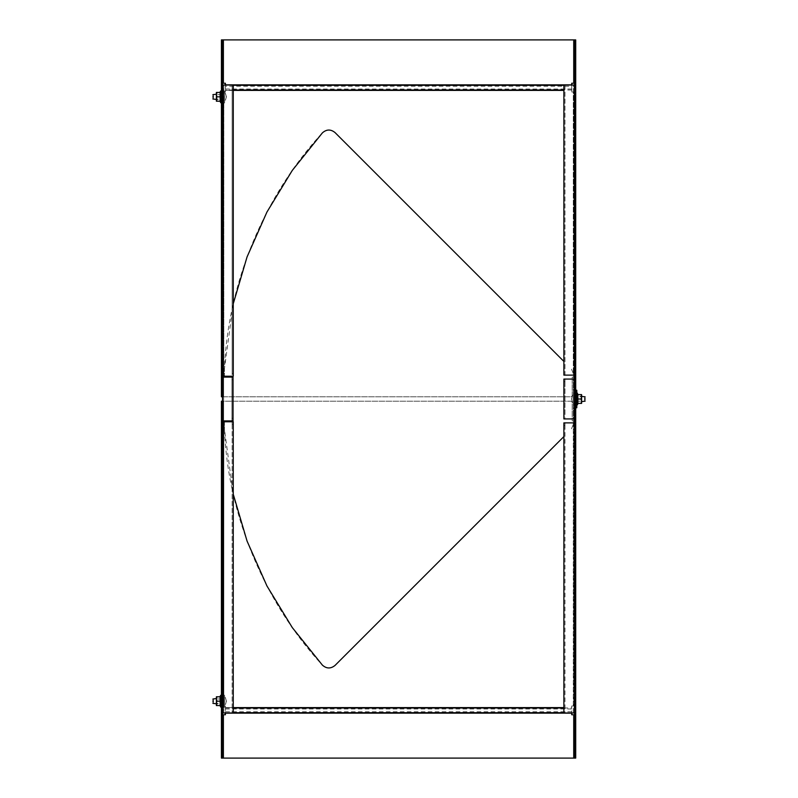 <?xml version="1.0" encoding="UTF-8"?>
<svg xmlns="http://www.w3.org/2000/svg" width="798" height="798" viewBox="0 0 798 798"><rect width="100%" height="100%" fill="white"/><g stroke="black" fill="none" stroke-linecap="round" stroke-linejoin="round"><path stroke-width="0.6" stroke-dasharray="3.99 2.99" d="M574.61 377.105L572.196 377.105L575.707 377.105L574.61 377.105L574.61 420.895L575.707 420.895L573.732 420.895L574.61 420.895L574.61 758.1L575.707 758.1L575.707 39.9L574.61 39.9L574.61 377.105M573.732 420.895L572.196 420.895L573.732 420.895L573.732 705.991L575.707 705.991L571.717 705.991L573.732 705.991L573.732 420.895M575.707 375.13L574.61 375.13L574.61 85.007L575.707 85.007M575.707 712.993L574.61 712.993L574.61 422.87L575.707 422.87M575.707 418.93L574.61 418.93L574.61 379.07L575.707 379.07M574.61 143.69C574.61 139.74 574.61 139.74 574.61 143.69C574.61 139.74 574.61 139.74 574.61 143.69L574.61 158.144L574.61 143.69C574.61 139.74 574.61 139.74 574.61 143.69C574.61 139.74 574.61 139.74 574.61 143.69L574.61 158.144L574.61 143.69C574.61 139.74 574.61 139.74 574.61 143.69C574.61 139.74 574.61 139.74 574.61 143.69L574.61 158.144L574.61 143.69C574.61 139.74 574.61 139.74 574.61 143.69C574.61 139.74 574.61 139.74 574.61 143.69L574.61 158.144L574.61 143.69L575.707 143.69C575.707 139.74 575.707 139.74 575.707 143.69C575.707 139.74 575.707 139.74 575.707 143.69L575.707 155.071L575.707 143.69C575.707 139.74 575.707 139.74 575.707 143.69C575.707 139.74 575.707 139.74 575.707 143.69L575.707 158.144L575.707 143.69C575.707 139.74 575.707 139.74 575.707 143.69C575.707 139.74 575.707 139.74 575.707 143.69L575.707 158.144L575.707 143.69C575.707 139.74 575.707 139.74 575.707 143.69C575.707 139.74 575.707 139.74 575.707 143.69L575.707 158.144L575.707 143.69L574.61 143.69M574.61 231.27C574.61 227.32 574.61 227.32 574.61 231.27C574.61 227.32 574.61 227.32 574.61 231.27L574.61 245.724L574.61 231.27C574.61 227.32 574.61 227.32 574.61 231.27C574.61 227.32 574.61 227.32 574.61 231.27L574.61 245.724L574.61 231.27C574.61 227.32 574.61 227.32 574.61 231.27C574.61 227.32 574.61 227.32 574.61 231.27L574.61 245.724L574.61 231.27C574.61 227.32 574.61 227.32 574.61 231.27C574.61 227.32 574.61 227.32 574.61 231.27L574.61 245.724L574.61 231.27L575.707 231.27C575.707 227.32 575.707 227.32 575.707 231.27C575.707 227.32 575.707 227.32 575.707 231.27L575.707 242.662L575.707 231.27C575.707 227.32 575.707 227.32 575.707 231.27C575.707 227.32 575.707 227.32 575.707 231.27L575.707 245.724L575.707 231.27C575.707 227.32 575.707 227.32 575.707 231.27C575.707 227.32 575.707 227.32 575.707 231.27L575.707 245.724L575.707 231.27C575.707 227.32 575.707 227.32 575.707 231.27C575.707 227.32 575.707 227.32 575.707 231.27L575.707 245.724L575.707 231.27L574.61 231.27M574.61 187.48C574.61 183.53 574.61 183.53 574.61 187.48C574.61 183.53 574.61 183.53 574.61 187.48L574.61 201.934L574.61 187.48C574.61 183.53 574.61 183.53 574.61 187.48C574.61 183.53 574.61 183.53 574.61 187.48L574.61 201.934L574.61 187.48C574.61 183.53 574.61 183.53 574.61 187.48C574.61 183.53 574.61 183.53 574.61 187.48L574.61 201.934L574.61 187.48C574.61 183.53 574.61 183.53 574.61 187.48C574.61 183.53 574.61 183.53 574.61 187.48L574.61 201.934L574.61 187.48L575.707 187.48C575.707 183.53 575.707 183.53 575.707 187.48C575.707 183.53 575.707 183.53 575.707 187.48L575.707 198.872L575.707 187.48C575.707 183.53 575.707 183.53 575.707 187.48C575.707 183.53 575.707 183.53 575.707 187.48L575.707 201.934L575.707 187.48C575.707 183.53 575.707 183.53 575.707 187.48C575.707 183.53 575.707 183.53 575.707 187.48L575.707 201.934L575.707 187.48C575.707 183.53 575.707 183.53 575.707 187.48C575.707 183.53 575.707 183.53 575.707 187.48L575.707 201.934L575.707 187.48L574.61 187.48M574.61 610.52L574.61 596.066L574.61 610.52C574.61 614.47 574.61 614.47 574.61 610.52C574.61 614.47 574.61 614.47 574.61 610.52L574.61 596.066L574.61 610.52C574.61 614.47 574.61 614.47 574.61 610.52C574.61 614.47 574.61 614.47 574.61 610.52L574.61 596.066L574.61 610.52C574.61 614.47 574.61 614.47 574.61 610.52C574.61 614.47 574.61 614.47 574.61 610.52L574.61 596.066L574.61 610.52C574.61 614.47 574.61 614.47 574.61 610.52C574.61 614.47 574.61 614.47 574.61 610.52L575.707 610.52C575.707 614.47 575.707 614.47 575.707 610.52C575.707 614.47 575.707 614.47 575.707 610.52L575.707 599.128L575.707 610.52C575.707 614.47 575.707 614.47 575.707 610.52C575.707 614.47 575.707 614.47 575.707 610.52L575.707 596.066L575.707 610.52C575.707 614.47 575.707 614.47 575.707 610.52C575.707 614.47 575.707 614.47 575.707 610.52L575.707 596.066L575.707 610.52C575.707 614.47 575.707 614.47 575.707 610.52C575.707 614.47 575.707 614.47 575.707 610.52L575.707 596.066L575.707 610.52L574.61 610.52M574.61 566.73L574.61 552.276L574.61 566.73C574.61 570.68 574.61 570.68 574.61 566.73C574.61 570.68 574.61 570.68 574.61 566.73L574.61 552.276L574.61 566.73C574.61 570.68 574.61 570.68 574.61 566.73C574.61 570.68 574.61 570.68 574.61 566.73L574.61 552.276L574.61 566.73C574.61 570.68 574.61 570.68 574.61 566.73C574.61 570.68 574.61 570.68 574.61 566.73L574.61 552.276L574.61 566.73C574.61 570.68 574.61 570.68 574.61 566.73C574.61 570.68 574.61 570.68 574.61 566.73L575.707 566.73C575.707 570.68 575.707 570.68 575.707 566.73C575.707 570.68 575.707 570.68 575.707 566.73L575.707 555.338L575.707 566.73C575.707 570.68 575.707 570.68 575.707 566.73C575.707 570.68 575.707 570.68 575.707 566.73L575.707 552.276L575.707 566.73C575.707 570.68 575.707 570.68 575.707 566.73C575.707 570.68 575.707 570.68 575.707 566.73L575.707 552.276L575.707 566.73C575.707 570.68 575.707 570.68 575.707 566.73C575.707 570.68 575.707 570.68 575.707 566.73L575.707 552.276L575.707 566.73L574.61 566.73M574.61 654.31L574.61 639.856L574.61 654.31C574.61 658.26 574.61 658.26 574.61 654.31C574.61 658.26 574.61 658.26 574.61 654.31L574.61 639.856L574.61 654.31C574.61 658.26 574.61 658.26 574.61 654.31C574.61 658.26 574.61 658.26 574.61 654.31L574.61 639.856L574.61 654.31C574.61 658.26 574.61 658.26 574.61 654.31C574.61 658.26 574.61 658.26 574.61 654.31L574.61 639.856L574.61 654.31C574.61 658.26 574.61 658.26 574.61 654.31C574.61 658.26 574.61 658.26 574.61 654.31L575.707 654.31C575.707 658.26 575.707 658.26 575.707 654.31C575.707 658.26 575.707 658.26 575.707 654.31L575.707 642.929L575.707 654.31C575.707 658.26 575.707 658.26 575.707 654.31C575.707 658.26 575.707 658.26 575.707 654.31L575.707 639.856L575.707 654.31C575.707 658.26 575.707 658.26 575.707 654.31C575.707 658.26 575.707 658.26 575.707 654.31L575.707 639.856L575.707 654.31C575.707 658.26 575.707 658.26 575.707 654.31C575.707 658.26 575.707 658.26 575.707 654.31L575.707 639.856L575.707 654.31L574.61 654.31M574.61 99.9C574.61 95.94 574.61 95.94 574.61 99.9C574.61 95.94 574.61 95.94 574.61 99.9L574.61 114.343L574.61 99.9C574.61 95.94 574.61 95.94 574.61 99.9C574.61 95.94 574.61 95.94 574.61 99.9L574.61 114.343L574.61 99.9C574.61 95.94 574.61 95.94 574.61 99.9C574.61 95.94 574.61 95.94 574.61 99.9L574.61 114.343L574.61 99.9C574.61 95.94 574.61 95.94 574.61 99.9C574.61 95.94 574.61 95.94 574.61 99.9L574.61 114.343L574.61 99.9L575.707 99.9C575.707 95.94 575.707 95.94 575.707 99.9C575.707 95.94 575.707 95.94 575.707 99.9L575.707 111.281L575.707 99.9C575.707 95.94 575.707 95.94 575.707 99.9C575.707 95.94 575.707 95.94 575.707 99.9L575.707 114.343L575.707 99.9C575.707 95.94 575.707 95.94 575.707 99.9C575.707 95.94 575.707 95.94 575.707 99.9L575.707 114.343L575.707 99.9C575.707 95.94 575.707 95.94 575.707 99.9C575.707 95.94 575.707 95.94 575.707 99.9L575.707 114.343L575.707 99.9L574.61 99.9M574.61 698.1L574.61 683.657L574.61 698.1C574.61 702.06 574.61 702.06 574.61 698.1C574.61 702.06 574.61 702.06 574.61 698.1L574.61 683.657L574.61 698.1C574.61 702.06 574.61 702.06 574.61 698.1C574.61 702.06 574.61 702.06 574.61 698.1L574.61 683.657L574.61 698.1C574.61 702.06 574.61 702.06 574.61 698.1C574.61 702.06 574.61 702.06 574.61 698.1L574.61 683.657L574.61 698.1C574.61 702.06 574.61 702.06 574.61 698.1C574.61 702.06 574.61 702.06 574.61 698.1L575.707 698.1C575.707 702.06 575.707 702.06 575.707 698.1C575.707 702.06 575.707 702.06 575.707 698.1L575.707 686.719L575.707 698.1C575.707 702.06 575.707 702.06 575.707 698.1C575.707 702.06 575.707 702.06 575.707 698.1L575.707 683.657L575.707 698.1C575.707 702.06 575.707 702.06 575.707 698.1C575.707 702.06 575.707 702.06 575.707 698.1L575.707 683.657L575.707 698.1C575.707 702.06 575.707 702.06 575.707 698.1C575.707 702.06 575.707 702.06 575.707 698.1L575.707 683.657L575.707 698.1L574.61 698.1M574.61 402.062L574.61 395.938L574.61 402.062L575.707 402.062L574.61 402.062M574.61 399.279L574.61 399.858M574.61 396.446L574.61 394.93L574.61 397.713L574.61 396.297L576.356 397.005L576.356 396.287L574.61 396.287L576.356 396.287L576.356 397.005L574.61 396.287L574.61 403.379L574.61 400.586L574.61 401.713L576.356 401.713L576.356 400.995L574.61 401.713L576.356 400.995L576.356 401.713L574.61 401.713L574.61 397.035M574.61 318.861L574.61 330.242C574.61 334.202 574.61 334.202 574.61 330.242C574.61 334.202 574.61 334.202 574.61 330.242L574.61 318.861C574.61 314.911 574.61 314.911 574.61 318.861C574.61 314.911 574.61 314.911 574.61 318.861L574.61 330.242C574.61 334.202 574.61 334.202 574.61 330.242C574.61 334.202 574.61 334.202 574.61 330.242L574.61 318.861C574.61 314.911 574.61 314.911 574.61 318.861C574.61 314.911 574.61 314.911 574.61 318.861L574.61 330.242C574.61 334.202 574.61 334.202 574.61 330.242C574.61 334.202 574.61 334.202 574.61 330.242L574.61 318.861C574.61 314.911 574.61 314.911 574.61 318.861C574.61 314.911 574.61 314.911 574.61 318.861L574.61 330.242C574.61 334.202 574.61 334.202 574.61 330.242C574.61 334.202 574.61 334.202 574.61 330.242L574.61 318.861C574.61 314.911 574.61 314.911 574.61 318.861C574.61 314.911 574.61 314.911 574.61 318.861L575.707 318.861C575.707 314.911 575.707 314.911 575.707 318.861C575.707 314.911 575.707 314.911 575.707 318.861L575.707 330.242C575.707 334.202 575.707 334.202 575.707 330.242C575.707 334.202 575.707 334.202 575.707 330.242L575.707 318.861C575.707 314.911 575.707 314.911 575.707 318.861C575.707 314.911 575.707 314.911 575.707 318.861L575.707 330.242C575.707 334.202 575.707 334.202 575.707 330.242C575.707 334.202 575.707 334.202 575.707 330.242L575.707 318.861C575.707 314.911 575.707 314.911 575.707 318.861C575.707 314.911 575.707 314.911 575.707 318.861L575.707 330.242C575.707 334.202 575.707 334.202 575.707 330.242C575.707 334.202 575.707 334.202 575.707 330.242L575.707 318.861C575.707 314.911 575.707 314.911 575.707 318.861C575.707 314.911 575.707 314.911 575.707 318.861L575.707 330.242C575.707 334.202 575.707 334.202 575.707 330.242C575.707 334.202 575.707 334.202 575.707 330.242L575.707 318.861L574.61 318.861M574.61 275.071L574.61 286.452C574.61 290.402 574.61 290.402 574.61 286.452C574.61 290.402 574.61 290.402 574.61 286.452L574.61 275.071C574.61 271.111 574.61 271.111 574.61 275.071C574.61 271.111 574.61 271.111 574.61 275.071L574.61 286.452C574.61 290.402 574.61 290.402 574.61 286.452C574.61 290.402 574.61 290.402 574.61 286.452L574.61 275.071C574.61 271.111 574.61 271.111 574.61 275.071C574.61 271.111 574.61 271.111 574.61 275.071L574.61 286.452C574.61 290.402 574.61 290.402 574.61 286.452C574.61 290.402 574.61 290.402 574.61 286.452L574.61 275.071C574.61 271.111 574.61 271.111 574.61 275.071C574.61 271.111 574.61 271.111 574.61 275.071L574.61 286.452C574.61 290.402 574.61 290.402 574.61 286.452C574.61 290.402 574.61 290.402 574.61 286.452L574.61 275.071C574.61 271.111 574.61 271.111 574.61 275.071C574.61 271.111 574.61 271.111 574.61 275.071L575.707 275.071C575.707 271.111 575.707 271.111 575.707 275.071C575.707 271.111 575.707 271.111 575.707 275.071L575.707 286.452C575.707 290.402 575.707 290.402 575.707 286.452C575.707 290.402 575.707 290.402 575.707 286.452L575.707 275.071C575.707 271.111 575.707 271.111 575.707 275.071C575.707 271.111 575.707 271.111 575.707 275.071L575.707 286.452C575.707 290.402 575.707 290.402 575.707 286.452C575.707 290.402 575.707 290.402 575.707 286.452L575.707 275.071C575.707 271.111 575.707 271.111 575.707 275.071C575.707 271.111 575.707 271.111 575.707 275.071L575.707 286.452C575.707 290.402 575.707 290.402 575.707 286.452C575.707 290.402 575.707 290.402 575.707 286.452L575.707 275.071C575.707 271.111 575.707 271.111 575.707 275.071C575.707 271.111 575.707 271.111 575.707 275.071L575.707 286.452C575.707 290.402 575.707 290.402 575.707 286.452C575.707 290.402 575.707 290.402 575.707 286.452L575.707 275.071L574.61 275.071M574.61 467.758L574.61 479.139C574.61 483.089 574.61 483.089 574.61 479.139C574.61 483.089 574.61 483.089 574.61 479.139L574.61 467.758C574.61 463.798 574.61 463.798 574.61 467.758C574.61 463.798 574.61 463.798 574.61 467.758L574.61 479.139C574.61 483.089 574.61 483.089 574.61 479.139C574.61 483.089 574.61 483.089 574.61 479.139L574.61 467.758C574.61 463.798 574.61 463.798 574.61 467.758C574.61 463.798 574.61 463.798 574.61 467.758L574.61 479.139C574.61 483.089 574.61 483.089 574.61 479.139C574.61 483.089 574.61 483.089 574.61 479.139L574.61 467.758C574.61 463.798 574.61 463.798 574.61 467.758C574.61 463.798 574.61 463.798 574.61 467.758L574.61 479.139C574.61 483.089 574.61 483.089 574.61 479.139C574.61 483.089 574.61 483.089 574.61 479.139L574.61 467.758C574.61 463.798 574.61 463.798 574.61 467.758C574.61 463.798 574.61 463.798 574.61 467.758L575.707 467.758C575.707 463.798 575.707 463.798 575.707 467.758C575.707 463.798 575.707 463.798 575.707 467.758L575.707 479.139C575.707 483.089 575.707 483.089 575.707 479.139C575.707 483.089 575.707 483.089 575.707 479.139L575.707 467.758C575.707 463.798 575.707 463.798 575.707 467.758C575.707 463.798 575.707 463.798 575.707 467.758L575.707 479.139C575.707 483.089 575.707 483.089 575.707 479.139C575.707 483.089 575.707 483.089 575.707 479.139L575.707 467.758C575.707 463.798 575.707 463.798 575.707 467.758C575.707 463.798 575.707 463.798 575.707 467.758L575.707 479.139C575.707 483.089 575.707 483.089 575.707 479.139C575.707 483.089 575.707 483.089 575.707 479.139L575.707 467.758C575.707 463.798 575.707 463.798 575.707 467.758C575.707 463.798 575.707 463.798 575.707 467.758L575.707 479.139C575.707 483.089 575.707 483.089 575.707 479.139C575.707 483.089 575.707 483.089 575.707 479.139L575.707 467.758L574.61 467.758M574.61 511.548L574.61 522.929C574.61 526.889 574.61 526.889 574.61 522.929C574.61 526.889 574.61 526.889 574.61 522.929L574.61 511.548C574.61 507.598 574.61 507.598 574.61 511.548C574.61 507.598 574.61 507.598 574.61 511.548L574.61 522.929C574.61 526.889 574.61 526.889 574.61 522.929C574.61 526.889 574.61 526.889 574.61 522.929L574.61 511.548C574.61 507.598 574.61 507.598 574.61 511.548C574.61 507.598 574.61 507.598 574.61 511.548L574.61 522.929C574.61 526.889 574.61 526.889 574.61 522.929C574.61 526.889 574.61 526.889 574.61 522.929L574.61 511.548C574.61 507.598 574.61 507.598 574.61 511.548C574.61 507.598 574.61 507.598 574.61 511.548L574.61 522.929C574.61 526.889 574.61 526.889 574.61 522.929C574.61 526.889 574.61 526.889 574.61 522.929L574.61 511.548C574.61 507.598 574.61 507.598 574.61 511.548C574.61 507.598 574.61 507.598 574.61 511.548L575.707 511.548C575.707 507.598 575.707 507.598 575.707 511.548C575.707 507.598 575.707 507.598 575.707 511.548L575.707 522.929C575.707 526.889 575.707 526.889 575.707 522.929C575.707 526.889 575.707 526.889 575.707 522.929L575.707 511.548C575.707 507.598 575.707 507.598 575.707 511.548C575.707 507.598 575.707 507.598 575.707 511.548L575.707 522.929C575.707 526.889 575.707 526.889 575.707 522.929C575.707 526.889 575.707 526.889 575.707 522.929L575.707 511.548C575.707 507.598 575.707 507.598 575.707 511.548C575.707 507.598 575.707 507.598 575.707 511.548L575.707 522.929C575.707 526.889 575.707 526.889 575.707 522.929C575.707 526.889 575.707 526.889 575.707 522.929L575.707 511.548C575.707 507.598 575.707 507.598 575.707 511.548C575.707 507.598 575.707 507.598 575.707 511.548L575.707 522.929C575.707 526.889 575.707 526.889 575.707 522.929C575.707 526.889 575.707 526.889 575.707 522.929L575.707 511.548L574.61 511.548M575.707 596.066L575.707 599.128L575.707 596.066L574.61 596.066L575.707 596.066M575.707 552.276L575.707 555.338L575.707 552.276L574.61 552.276L575.707 552.276M575.707 639.856L575.707 642.929L575.707 639.856L574.61 639.856L575.707 639.856M575.707 111.281L575.707 114.343L575.707 111.281L574.61 111.281L575.707 111.281M575.707 683.657L575.707 686.719L575.707 683.657L574.61 683.657L575.707 683.657M575.707 396.377L575.707 401.623L575.707 395.938L574.61 396.377L575.707 396.377M575.707 155.071L575.707 158.144L575.707 155.071L574.61 155.071L575.707 155.071M575.707 198.872L575.707 201.934L575.707 198.872L574.61 198.872L575.707 198.872M575.707 242.662L575.707 245.724L575.707 242.662L574.61 242.662L575.707 242.662M222.512 39.9L221.425 39.9L221.425 396.806L222.512 396.806L222.512 39.9M221.425 85.007L222.512 85.007L222.512 396.806L571.328 396.806L572.196 395.938L572.196 377.105L572.196 395.938L571.328 396.806L223.39 396.806L223.39 92.009L225.405 92.009L221.425 92.009L223.39 92.009L223.39 396.806L221.425 396.806M221.425 99.9L221.425 111.281C221.425 115.231 221.425 115.231 221.425 111.281C221.425 115.231 221.425 115.231 221.425 111.281L221.425 96.827L221.425 111.281C221.425 115.231 221.425 115.231 221.425 111.281C221.425 115.231 221.425 115.231 221.425 111.281L221.425 96.827L221.425 111.281C221.425 115.231 221.425 115.231 221.425 111.281C221.425 115.231 221.425 115.231 221.425 111.281L221.425 96.827L221.425 99.9L222.512 99.9L222.512 96.827L222.512 111.281C222.512 115.231 222.512 115.231 222.512 111.281C222.512 115.231 222.512 115.231 222.512 111.281L222.512 96.827L222.512 111.281C222.512 115.231 222.512 115.231 222.512 111.281C222.512 115.231 222.512 115.231 222.512 111.281L222.512 96.827L222.512 111.281C222.512 115.231 222.512 115.231 222.512 111.281C222.512 115.231 222.512 115.231 222.512 111.281L222.512 99.9L221.425 99.9M221.425 143.69L221.425 155.071C221.425 159.031 221.425 159.031 221.425 155.071C221.425 159.031 221.425 159.031 221.425 155.071L221.425 140.628L221.425 155.071C221.425 159.031 221.425 159.031 221.425 155.071C221.425 159.031 221.425 159.031 221.425 155.071L221.425 140.628L221.425 155.071C221.425 159.031 221.425 159.031 221.425 155.071C221.425 159.031 221.425 159.031 221.425 155.071L221.425 140.628L221.425 143.69L222.512 143.69L222.512 140.628L222.512 155.071C222.512 159.031 222.512 159.031 222.512 155.071C222.512 159.031 222.512 159.031 222.512 155.071L222.512 140.628L222.512 155.071C222.512 159.031 222.512 159.031 222.512 155.071C222.512 159.031 222.512 159.031 222.512 155.071L222.512 140.628L222.512 155.071C222.512 159.031 222.512 159.031 222.512 155.071C222.512 159.031 222.512 159.031 222.512 155.071L222.512 143.69L221.425 143.69M221.425 187.48L221.425 198.872C221.425 202.822 221.425 202.822 221.425 198.872C221.425 202.822 221.425 202.822 221.425 198.872L221.425 184.418L221.425 198.872C221.425 202.822 221.425 202.822 221.425 198.872C221.425 202.822 221.425 202.822 221.425 198.872L221.425 184.418L221.425 198.872C221.425 202.822 221.425 202.822 221.425 198.872C221.425 202.822 221.425 202.822 221.425 198.872L221.425 184.418L221.425 187.48L222.512 187.48L222.512 184.418L222.512 198.872C222.512 202.822 222.512 202.822 222.512 198.872C222.512 202.822 222.512 202.822 222.512 198.872L222.512 184.418L222.512 198.872C222.512 202.822 222.512 202.822 222.512 198.872C222.512 202.822 222.512 202.822 222.512 198.872L222.512 184.418L222.512 198.872C222.512 202.822 222.512 202.822 222.512 198.872C222.512 202.822 222.512 202.822 222.512 198.872L222.512 187.48L221.425 187.48M221.425 231.27L221.425 242.662C221.425 246.612 221.425 246.612 221.425 242.662C221.425 246.612 221.425 246.612 221.425 242.662L221.425 228.208L221.425 242.662C221.425 246.612 221.425 246.612 221.425 242.662C221.425 246.612 221.425 246.612 221.425 242.662L221.425 228.208L221.425 242.662C221.425 246.612 221.425 246.612 221.425 242.662C221.425 246.612 221.425 246.612 221.425 242.662L221.425 228.208L221.425 231.27L222.512 231.27L222.512 228.208L222.512 242.662C222.512 246.612 222.512 246.612 222.512 242.662C222.512 246.612 222.512 246.612 222.512 242.662L222.512 228.208L222.512 242.662C222.512 246.612 222.512 246.612 222.512 242.662C222.512 246.612 222.512 246.612 222.512 242.662L222.512 228.208L222.512 242.662C222.512 246.612 222.512 246.612 222.512 242.662C222.512 246.612 222.512 246.612 222.512 242.662L222.512 231.27L221.425 231.27M221.425 92.448L221.425 387.18L221.425 92.448C221.425 88.498 221.425 88.498 221.425 92.448C221.425 88.498 221.425 88.498 221.425 92.448L222.512 92.448C222.512 88.498 222.512 88.498 222.512 92.448C222.512 88.498 222.512 88.498 222.512 92.448L222.512 384.107L222.512 92.448L221.425 92.448M221.425 318.861L221.425 330.242C221.425 334.202 221.425 334.202 221.425 330.242C221.425 334.202 221.425 334.202 221.425 330.242L221.425 318.861C221.425 314.911 221.425 314.911 221.425 318.861C221.425 314.911 221.425 314.911 221.425 318.861L221.425 330.242C221.425 334.202 221.425 334.202 221.425 330.242C221.425 334.202 221.425 334.202 221.425 330.242L221.425 318.861C221.425 314.911 221.425 314.911 221.425 318.861C221.425 314.911 221.425 314.911 221.425 318.861L221.425 330.242C221.425 334.202 221.425 334.202 221.425 330.242C221.425 334.202 221.425 334.202 221.425 330.242L221.425 318.861C221.425 314.911 221.425 314.911 221.425 318.861C221.425 314.911 221.425 314.911 221.425 318.861L222.512 318.861C222.512 314.911 222.512 314.911 222.512 318.861C222.512 314.911 222.512 314.911 222.512 318.861L222.512 330.242C222.512 334.202 222.512 334.202 222.512 330.242C222.512 334.202 222.512 334.202 222.512 330.242L222.512 318.861C222.512 314.911 222.512 314.911 222.512 318.861C222.512 314.911 222.512 314.911 222.512 318.861L222.512 330.242C222.512 334.202 222.512 334.202 222.512 330.242C222.512 334.202 222.512 334.202 222.512 330.242L222.512 318.861C222.512 314.911 222.512 314.911 222.512 318.861C222.512 314.911 222.512 314.911 222.512 318.861L222.512 330.242C222.512 334.202 222.512 334.202 222.512 330.242C222.512 334.202 222.512 334.202 222.512 330.242L222.512 318.861L221.425 318.861M221.425 275.071L221.425 286.452C221.425 290.402 221.425 290.402 221.425 286.452C221.425 290.402 221.425 290.402 221.425 286.452L221.425 275.071C221.425 271.111 221.425 271.111 221.425 275.071C221.425 271.111 221.425 271.111 221.425 275.071L221.425 286.452C221.425 290.402 221.425 290.402 221.425 286.452C221.425 290.402 221.425 290.402 221.425 286.452L221.425 275.071C221.425 271.111 221.425 271.111 221.425 275.071C221.425 271.111 221.425 271.111 221.425 275.071L221.425 286.452C221.425 290.402 221.425 290.402 221.425 286.452C221.425 290.402 221.425 290.402 221.425 286.452L221.425 275.071C221.425 271.111 221.425 271.111 221.425 275.071C221.425 271.111 221.425 271.111 221.425 275.071L222.512 275.071C222.512 271.111 222.512 271.111 222.512 275.071C222.512 271.111 222.512 271.111 222.512 275.071L222.512 286.452C222.512 290.402 222.512 290.402 222.512 286.452C222.512 290.402 222.512 290.402 222.512 286.452L222.512 275.071C222.512 271.111 222.512 271.111 222.512 275.071C222.512 271.111 222.512 271.111 222.512 275.071L222.512 286.452C222.512 290.402 222.512 290.402 222.512 286.452C222.512 290.402 222.512 290.402 222.512 286.452L222.512 275.071C222.512 271.111 222.512 271.111 222.512 275.071C222.512 271.111 222.512 271.111 222.512 275.071L222.512 286.452C222.512 290.402 222.512 290.402 222.512 286.452C222.512 290.402 222.512 290.402 222.512 286.452L222.512 275.071L221.425 275.071M232.148 424.396L232.148 712.993L232.148 421.773L232.148 424.396L233.245 424.396L233.245 421.773L223.829 421.773L223.829 712.993L223.829 421.773L222.512 421.773L222.512 712.993L221.425 712.993M221.425 401.195L223.39 401.195L223.39 705.991L221.425 705.991L225.405 705.991L223.39 705.991L223.39 401.195L571.328 401.195L572.196 402.062L572.196 420.895L572.196 402.062L571.328 401.195L221.425 401.195L221.425 758.1L222.512 758.1L222.512 401.294M221.425 555.338L221.425 569.792L221.425 555.338C221.425 551.388 221.425 551.388 221.425 555.338C221.425 551.388 221.425 551.388 221.425 555.338L221.425 569.792L221.425 555.338C221.425 551.388 221.425 551.388 221.425 555.338C221.425 551.388 221.425 551.388 221.425 555.338L221.425 569.792L221.425 555.338C221.425 551.388 221.425 551.388 221.425 555.338C221.425 551.388 221.425 551.388 221.425 555.338L222.512 555.338C222.512 551.388 222.512 551.388 222.512 555.338C222.512 551.388 222.512 551.388 222.512 555.338L222.512 566.73L222.512 555.338C222.512 551.388 222.512 551.388 222.512 555.338C222.512 551.388 222.512 551.388 222.512 555.338L222.512 569.792L222.512 555.338C222.512 551.388 222.512 551.388 222.512 555.338C222.512 551.388 222.512 551.388 222.512 555.338L222.512 569.792L222.512 555.338L221.425 555.338M221.425 686.719L221.425 701.173L221.425 686.719C221.425 682.769 221.425 682.769 221.425 686.719C221.425 682.769 221.425 682.769 221.425 686.719L221.425 701.173L221.425 686.719C221.425 682.769 221.425 682.769 221.425 686.719C221.425 682.769 221.425 682.769 221.425 686.719C221.425 682.769 221.425 682.769 221.425 686.719C221.425 682.769 221.425 682.769 221.425 686.719L221.425 698.1L221.425 686.719L222.512 686.719C222.512 682.769 222.512 682.769 222.512 686.719C222.512 682.769 222.512 682.769 222.512 686.719L222.512 698.1L222.512 686.719C222.512 682.769 222.512 682.769 222.512 686.719C222.512 682.769 222.512 682.769 222.512 686.719L222.512 701.173L222.512 686.719C222.512 682.769 222.512 682.769 222.512 686.719C222.512 682.769 222.512 682.769 222.512 686.719L222.512 701.173L222.512 686.719L221.425 686.719M221.425 642.929L221.425 657.372L221.425 642.929C221.425 638.969 221.425 638.969 221.425 642.929C221.425 638.969 221.425 638.969 221.425 642.929L221.425 657.372L221.425 642.929C221.425 638.969 221.425 638.969 221.425 642.929C221.425 638.969 221.425 638.969 221.425 642.929C221.425 638.969 221.425 638.969 221.425 642.929C221.425 638.969 221.425 638.969 221.425 642.929L221.425 657.372L221.425 642.929L222.512 642.929C222.512 638.969 222.512 638.969 222.512 642.929C222.512 638.969 222.512 638.969 222.512 642.929L222.512 654.31L222.512 642.929C222.512 638.969 222.512 638.969 222.512 642.929C222.512 638.969 222.512 638.969 222.512 642.929L222.512 657.372L222.512 642.929C222.512 638.969 222.512 638.969 222.512 642.929C222.512 638.969 222.512 638.969 222.512 642.929L222.512 657.372L222.512 642.929L221.425 642.929M221.425 599.128L221.425 613.582L221.425 599.128C221.425 595.178 221.425 595.178 221.425 599.128C221.425 595.178 221.425 595.178 221.425 599.128L221.425 613.582L221.425 599.128C221.425 595.178 221.425 595.178 221.425 599.128C221.425 595.178 221.425 595.178 221.425 599.128L221.425 613.582L221.425 599.128C221.425 595.178 221.425 595.178 221.425 599.128C221.425 595.178 221.425 595.178 221.425 599.128L222.512 599.128C222.512 595.178 222.512 595.178 222.512 599.128C222.512 595.178 222.512 595.178 222.512 599.128L222.512 610.52L222.512 599.128C222.512 595.178 222.512 595.178 222.512 599.128C222.512 595.178 222.512 595.178 222.512 599.128L222.512 613.582L222.512 599.128C222.512 595.178 222.512 595.178 222.512 599.128C222.512 595.178 222.512 595.178 222.512 599.128L222.512 613.582L222.512 599.128L221.425 599.128M221.425 705.552L221.425 413.893C221.425 409.933 221.425 409.933 221.425 413.893C221.425 409.933 221.425 409.933 221.425 413.893L221.425 708.614L221.425 705.552L222.512 705.552L222.512 708.614L222.512 413.893C222.512 409.933 222.512 409.933 222.512 413.893C222.512 409.933 222.512 409.933 222.512 413.893L222.512 705.552L221.425 705.552M221.425 698.1L221.425 701.173L221.425 698.1L222.512 698.1L221.425 698.1M221.425 479.139C221.425 483.089 221.425 483.089 221.425 479.139C221.425 483.089 221.425 483.089 221.425 479.139L221.425 467.758C221.425 463.798 221.425 463.798 221.425 467.758C221.425 463.798 221.425 463.798 221.425 467.758L221.425 479.139C221.425 483.089 221.425 483.089 221.425 479.139C221.425 483.089 221.425 483.089 221.425 479.139L221.425 467.758C221.425 463.798 221.425 463.798 221.425 467.758C221.425 463.798 221.425 463.798 221.425 467.758L221.425 479.139C221.425 483.089 221.425 483.089 221.425 479.139C221.425 483.089 221.425 483.089 221.425 479.139L221.425 467.758C221.425 463.798 221.425 463.798 221.425 467.758C221.425 463.798 221.425 463.798 221.425 467.758L221.425 479.139L222.512 479.139C222.512 483.089 222.512 483.089 222.512 479.139C222.512 483.089 222.512 483.089 222.512 479.139L222.512 467.758L222.512 479.139C222.512 483.089 222.512 483.089 222.512 479.139C222.512 483.089 222.512 483.089 222.512 479.139L222.512 467.758C222.512 463.798 222.512 463.798 222.512 467.758C222.512 463.798 222.512 463.798 222.512 467.758L222.512 479.139C222.512 483.089 222.512 483.089 222.512 479.139C222.512 483.089 222.512 483.089 222.512 479.139L222.512 467.758C222.512 463.798 222.512 463.798 222.512 467.758C222.512 463.798 222.512 463.798 222.512 467.758L222.512 479.139L221.425 479.139M221.425 522.929C221.425 526.889 221.425 526.889 221.425 522.929C221.425 526.889 221.425 526.889 221.425 522.929L221.425 511.548C221.425 507.598 221.425 507.598 221.425 511.548C221.425 507.598 221.425 507.598 221.425 511.548L221.425 522.929C221.425 526.889 221.425 526.889 221.425 522.929C221.425 526.889 221.425 526.889 221.425 522.929L221.425 511.548C221.425 507.598 221.425 507.598 221.425 511.548C221.425 507.598 221.425 507.598 221.425 511.548L221.425 522.929C221.425 526.889 221.425 526.889 221.425 522.929C221.425 526.889 221.425 526.889 221.425 522.929L221.425 511.548C221.425 507.598 221.425 507.598 221.425 511.548C221.425 507.598 221.425 507.598 221.425 511.548L221.425 522.929L222.512 522.929C222.512 526.889 222.512 526.889 222.512 522.929C222.512 526.889 222.512 526.889 222.512 522.929L222.512 511.548L222.512 522.929C222.512 526.889 222.512 526.889 222.512 522.929C222.512 526.889 222.512 526.889 222.512 522.929L222.512 511.548C222.512 507.598 222.512 507.598 222.512 511.548C222.512 507.598 222.512 507.598 222.512 511.548L222.512 522.929C222.512 526.889 222.512 526.889 222.512 522.929C222.512 526.889 222.512 526.889 222.512 522.929L222.512 511.548C222.512 507.598 222.512 507.598 222.512 511.548C222.512 507.598 222.512 507.598 222.512 511.548L222.512 522.929L221.425 522.929M222.512 654.31L222.512 657.372L222.512 654.31L221.425 654.31L222.512 654.31M222.512 613.582L222.512 610.52L222.512 613.582L221.425 613.582M222.512 569.792L222.512 566.73L222.512 569.792L221.425 569.792M222.512 467.758C222.512 463.798 222.512 463.798 222.512 467.758C222.512 463.798 222.512 463.798 222.512 467.758L221.425 467.758L222.512 467.758M222.512 511.548C222.512 507.598 222.512 507.598 222.512 511.548C222.512 507.598 222.512 507.598 222.512 511.548L221.425 511.548L222.512 511.548M222.512 387.18L222.512 384.107L222.512 387.18L221.425 387.18M574.61 92.009L575.707 92.009L574.61 92.009M222.512 228.208L221.425 228.208M222.512 184.418L221.425 184.418M222.512 140.628L221.425 140.628M233.245 303.819L224.487 368.347L224.487 377.105L222.512 377.105L222.512 96.827L221.425 96.827M574.61 245.724L575.707 245.724L574.61 245.724M574.61 201.934L575.707 201.934L574.61 201.934M574.61 158.144L575.707 158.144L574.61 158.144M574.61 114.343L575.707 114.343L574.61 114.343M222.512 657.372L221.425 657.372M233.026 377.105L231.929 377.105L231.929 420.895L233.026 420.895L233.026 379.728L231.929 379.728L231.929 377.105L223.61 377.105L223.61 96.827L222.512 96.827L222.512 88.069L223.61 88.069L222.512 88.069L222.512 377.105L223.61 377.105L223.61 420.895L223.61 377.105L222.512 377.105L222.512 420.895L224.487 420.895L224.487 429.653L224.487 420.895L222.512 420.895L222.512 701.173L221.425 701.173M222.512 708.614L221.425 708.614M225.405 705.991L225.405 707.597L225.405 705.991M222.512 714.749L225.405 714.749L225.405 713.133L571.717 713.133L571.717 705.991L571.717 714.749L574.61 714.749M575.707 758.1L573.732 758.1L573.732 714.749M574.61 83.251L571.717 83.251L571.717 92.009L571.717 84.867L225.405 84.867L225.405 83.251L222.512 83.251M223.39 83.251L223.39 39.9L573.732 39.9L573.732 83.251M575.707 39.9L573.732 39.9M223.39 39.9L221.425 39.9M223.39 714.749L223.39 758.1L221.425 758.1M223.39 758.1L573.732 758.1M571.717 89.017L225.405 89.017L225.405 92.009L225.405 90.403L563.877 90.403M573.732 92.009L571.717 92.009L573.732 92.009L573.732 377.105L573.732 92.009M563.877 85.007L573.293 85.007L573.293 375.13L564.974 375.13L564.974 85.007L563.877 85.007L563.877 375.13L564.974 375.13L564.974 372.506L563.877 372.506M574.61 85.007L573.293 85.007L574.39 85.007L573.293 85.007L573.293 375.13L574.61 375.13M574.39 85.007L574.39 375.13M222.512 85.007L223.829 85.007L223.829 376.227L221.425 376.227M232.148 85.007L222.732 85.007L223.829 85.007L223.829 376.227L222.732 376.227L233.245 376.227L233.245 373.604L232.148 373.604L232.148 376.227L232.148 85.007L232.148 373.604M222.732 85.007L222.732 376.227M232.148 712.993L222.512 712.993M222.732 421.773L222.732 712.993L223.829 712.993L222.732 712.993M574.61 712.993L564.974 712.993L564.974 422.87L573.293 422.87L573.293 712.993L574.39 712.993L573.293 712.993L573.293 422.87L574.829 422.87M574.61 422.87L574.171 712.993L574.829 712.993M574.39 422.87L573.293 422.87L574.39 422.87L574.39 712.993M574.61 418.93L564.974 418.93L564.974 379.07L573.293 379.07L573.293 418.93L574.39 418.93L573.293 418.93L573.293 379.07L574.61 379.07M574.39 379.07L573.293 379.07L574.39 379.07L574.39 418.93M222.293 712.993L222.951 712.993L222.951 421.773L222.293 421.773M222.293 85.007L222.951 85.007L222.951 376.227L222.293 376.227M222.512 421.773L221.425 421.773M575.707 395.938L574.61 395.938L575.707 395.938M563.877 381.703L564.974 381.703L564.974 379.07L563.877 379.07L563.877 418.93L564.974 418.93L564.974 416.297L563.877 416.297M574.829 418.93L574.171 418.93L574.171 379.07L574.829 379.07M574.829 375.13L574.171 375.13L574.171 85.007L574.829 85.007M563.877 425.494L564.974 425.494L564.974 422.87L563.877 422.87L563.877 712.993L564.974 712.993L563.877 712.993M571.717 711.746L225.405 711.746L225.405 708.983L571.717 708.983M225.405 711.746L225.405 713.133L233.245 712.744M563.877 707.597L225.405 707.597L225.405 708.983M233.245 707.597L225.405 707.597L225.405 712.744M225.405 89.017L225.405 86.254L571.717 86.254M233.245 85.256L225.405 84.867L225.405 86.254M225.405 85.256L225.405 90.403L233.245 90.403M574.61 391.449L574.61 390.92M574.779 390.92L574.61 392.047M574.779 392.047L574.61 391.07M574.779 391.07L574.61 391.599M574.779 391.599L574.61 392.287M574.779 392.287L574.61 393.025M574.779 393.025L574.61 393.554M574.779 393.554L574.61 392.576M574.779 392.576L574.61 393.703M574.779 393.703L574.61 393.185M574.779 393.185L574.779 392.436M574.779 392.317L574.779 391.449M574.61 395.449L574.61 394.93M574.779 394.93L574.61 396.057M574.779 396.057L574.61 395.08M574.779 395.08L574.61 395.599M574.779 397.035L574.61 397.564M574.779 397.564L574.61 396.586M574.779 396.586L574.61 397.713M574.779 397.713L574.61 397.195M574.779 397.195L574.779 396.446M574.61 398.282L574.61 397.753M574.779 397.753L574.61 398.89M574.779 398.89L574.61 397.913M574.779 397.913L574.61 398.431M574.779 399.858L574.61 400.387M574.779 400.387L574.61 399.409M574.779 399.409L574.61 400.546M574.779 400.546L574.61 400.027M574.779 400.027L574.779 399.279M574.61 401.115L574.61 400.586M574.779 400.586L574.61 401.713M574.779 401.713L574.61 400.746M574.779 400.746L574.61 401.264M574.779 401.264L574.61 401.953M574.779 401.953L574.61 402.691M574.779 402.691L574.61 403.219M574.779 403.219L574.61 402.242M574.779 402.242L574.61 403.379M574.779 403.379L574.61 402.85M574.779 402.85L574.61 401.983M574.779 401.983L574.779 401.115M574.61 403.938L574.61 403.419M574.779 403.419L574.61 404.546M574.779 404.546L574.61 403.569M574.779 403.569L574.61 404.097M574.779 404.097L574.61 404.786M574.779 404.786L574.61 405.524M574.779 405.524L574.61 406.052M574.779 406.052L574.61 405.075M574.779 405.075L574.61 406.202M574.779 406.202L574.61 405.683M574.779 405.683L574.779 404.935M574.779 403.938L574.779 404.666M233.245 85.007L233.245 373.604M233.245 424.396L233.245 712.993M564.974 381.703L564.974 416.297M564.974 85.007L564.974 372.506M564.974 425.494L564.974 712.993M563.877 436.576L335.05 665.412C330.751 668.894 326.532 668.794 322.392 665.123C264.427 602.719 227.849 514.75 224.487 429.653L233.245 494.181M573.952 422.88L571.388 429.075L573.952 422.88L573.952 407.758L573.952 418.93M575.707 407.758L573.952 407.758L576.794 407.758L576.794 390.242L573.952 390.242L575.707 390.242L575.707 407.758L575.707 390.242M573.952 375.12L571.388 368.925L573.952 375.12L573.952 390.242L573.952 379.07M231.929 379.728L231.929 420.895L222.512 420.895L223.61 420.895L223.61 701.173L222.512 701.173L222.512 709.931L223.61 709.931L222.512 709.931L222.512 377.105L224.487 377.105L224.487 368.347C227.849 283.25 264.427 195.281 322.392 132.877C326.532 129.206 330.751 129.106 335.05 132.588L563.877 361.424M222.512 701.173L223.61 701.173L223.61 88.069L223.61 96.827L222.512 96.827M222.782 397.095L222.782 400.097L222.782 397.095M222.512 400.476L222.512 397.095L222.782 400.476M222.782 397.853L222.512 399.868L222.782 397.853M222.512 399.808L222.512 397.853L222.512 399.808M222.782 405.574L222.512 392.646L222.782 405.574M222.782 392.426L222.512 405.354L222.782 392.426M222.782 393.005L222.782 395.958M222.512 392.267L222.512 396.706M222.782 396.706L222.782 392.267M222.512 393.005L222.512 395.958M222.782 402.042L222.782 404.995M222.782 401.294L222.782 405.733M222.512 402.042L222.512 404.995M213.365 96.827C213.365 93.446 213.365 93.446 213.365 96.827C213.365 100.219 213.365 100.219 213.365 96.827M221.644 96.827C221.644 93.446 221.644 93.446 221.644 96.827C221.644 93.446 221.644 93.446 221.644 96.827C221.644 100.219 221.644 100.219 221.644 96.827C221.644 100.219 221.644 100.219 221.644 96.827C221.644 87.94 221.644 105.725 221.644 96.827M212.876 96.827C212.876 94.064 212.876 94.064 212.876 96.827C212.876 99.6 212.876 99.6 212.876 96.827M221.644 94.114L223.39 94.114L221.644 94.832L221.644 94.114L221.644 94.832L223.39 94.114L221.644 94.114M221.644 98.832L223.39 99.55L221.644 99.55L221.644 98.832L221.644 99.55L223.39 99.55L221.644 98.832L221.644 94.832L221.644 98.832M224.597 96.827C224.597 104.738 224.597 104.738 224.597 96.827C224.597 104.738 224.597 104.738 224.597 96.827C224.597 88.927 224.597 88.927 224.597 96.827C224.597 88.927 224.597 88.927 224.597 96.827L226.452 96.827L224.597 102.962L223.39 102.962M223.39 96.827C223.39 88.927 223.39 88.927 223.39 96.827C223.39 88.927 223.39 88.927 223.39 96.827C223.39 104.738 223.39 104.738 223.39 96.827C223.39 104.738 223.39 104.738 223.39 96.827M223.39 94.114L223.39 99.55L223.39 94.114M576.356 396.377L576.356 401.623L576.356 396.377L581.313 396.806L581.313 401.195L576.685 401.195L576.685 396.806L576.385 401.623L576.385 396.377L576.356 401.623L581.612 401.623L581.612 396.377L581.612 401.623L581.612 396.377L576.356 396.377M577.533 394.402L577.533 399L577.533 394.402L581.612 394.621L581.612 396.377M581.094 394.621L581.612 401.195L581.094 399L577.533 399L577.533 403.598L577.802 394.411M577.533 399L577.533 403.598L581.612 403.379L581.612 401.195L581.094 403.379M581.612 396.806L581.094 399M576.854 392.786L576.854 405.214M576.356 404.726L576.356 393.274M221.644 703.796L221.644 698.539L221.644 703.796L216.687 703.357L216.687 698.978L221.315 698.978L221.315 703.357L221.615 698.539L221.615 703.796L221.644 698.539L216.388 698.539L216.388 703.796L216.388 698.539L216.388 703.796L221.644 703.796M220.467 705.771L220.467 701.173L220.467 705.771L216.388 705.552L216.388 703.796M216.906 705.552L216.388 698.978L216.906 701.173L220.467 701.173L220.467 696.564L220.198 705.761M220.467 701.173L220.467 696.564L216.388 696.794L216.388 698.978L216.906 696.794M216.388 703.357L216.906 701.173M221.146 707.387L221.146 694.948M221.644 695.447L221.644 706.888M584.635 399C584.635 395.609 584.635 395.609 584.635 399C584.635 402.392 584.635 402.392 584.635 399M576.356 399C576.356 395.609 576.356 395.609 576.356 399C576.356 395.609 576.356 395.609 576.356 399C576.356 402.392 576.356 402.392 576.356 399C576.356 402.392 576.356 402.392 576.356 399C576.356 390.102 576.356 407.898 576.356 399M585.124 399C585.124 396.237 585.124 396.237 585.124 399C585.124 401.763 585.124 401.763 585.124 399M573.403 399C573.403 406.91 573.403 406.91 573.403 399C573.403 406.91 573.403 406.91 573.403 399C573.403 391.09 573.403 391.09 573.403 399C573.403 391.09 573.403 391.09 573.403 399L571.548 399L573.403 405.135L574.61 405.135M574.61 399C574.61 391.09 574.61 391.09 574.61 399C574.61 391.09 574.61 391.09 574.61 399C574.61 406.91 574.61 406.91 574.61 399C574.61 406.91 574.61 406.91 574.61 399L574.779 399.01M576.356 397.005L576.356 400.995L576.356 397.005M221.644 99.461L221.644 94.204L221.644 99.461L216.687 99.022L216.687 94.643L221.315 94.643L221.315 99.022L221.615 94.204L221.615 99.461L221.644 94.204L216.388 94.204L216.388 99.461L216.388 94.204L216.388 99.461L221.644 99.461M220.467 101.436L220.467 96.827L220.467 101.436L216.388 101.206L216.388 99.461M216.906 101.206L216.388 94.643L216.906 96.827L220.467 96.827L220.467 92.229L220.198 101.416M220.467 96.827L220.467 92.229L216.388 92.448L216.388 94.643L216.906 92.448M216.388 99.022L216.906 96.827M221.146 103.052L221.146 90.613M221.644 91.112L221.644 102.553M213.365 701.173C213.365 697.781 213.365 697.781 213.365 701.173C213.365 704.554 213.365 704.554 213.365 701.173M221.644 701.173C221.644 697.781 221.644 697.781 221.644 701.173C221.644 697.781 221.644 697.781 221.644 701.173C221.644 704.554 221.644 704.554 221.644 701.173C221.644 704.554 221.644 704.554 221.644 701.173C221.644 692.275 221.644 710.06 221.644 701.173M212.876 701.173C212.876 698.4 212.876 698.4 212.876 701.173C212.876 703.936 212.876 703.936 212.876 701.173M221.644 698.45L223.39 698.45L221.644 699.168L221.644 698.45L221.644 699.168L223.39 698.45L221.644 698.45M221.644 703.168L223.39 703.886L221.644 703.886L221.644 703.168L221.644 703.886L223.39 703.886L221.644 703.168L221.644 699.168L221.644 703.168M224.597 701.173C224.597 709.073 224.597 709.073 224.597 701.173C224.597 709.073 224.597 709.073 224.597 701.173C224.597 693.263 224.597 693.263 224.597 701.173C224.597 693.263 224.597 693.263 224.597 701.173L226.452 701.173L224.597 707.297L223.39 707.297M223.39 701.173C223.39 693.263 223.39 693.263 223.39 701.173C223.39 693.263 223.39 693.263 223.39 701.173C223.39 709.073 223.39 709.073 223.39 701.173C223.39 709.073 223.39 709.073 223.39 701.173M223.39 698.45L223.39 703.886L223.39 698.45M221.425 566.73L222.512 566.73L221.425 566.73M221.425 610.52L222.512 610.52L221.425 610.52M575.707 555.338L574.61 555.338L575.707 555.338M575.707 599.128L574.61 599.128L575.707 599.128M575.707 642.929L574.61 642.929L575.707 642.929M575.707 686.719L574.61 686.719L575.707 686.719M221.425 384.107L222.512 384.107L221.425 384.107M574.61 401.623L575.707 401.623L574.61 401.623M225.405 707.996L233.245 707.996M563.877 707.996L571.717 707.996M563.877 712.744L571.717 712.744M571.717 90.004L563.877 90.004M233.245 90.004L225.405 90.004M571.717 85.256L563.877 85.256M222.512 413.893L221.425 413.893L222.512 413.893M221.425 111.281L222.512 111.281L221.425 111.281M221.425 155.071L222.512 155.071L221.425 155.071M221.425 198.872L222.512 198.872L221.425 198.872M221.425 242.662L222.512 242.662L221.425 242.662M575.707 330.242L574.61 330.242L575.707 330.242M575.707 286.452L574.61 286.452L575.707 286.452M575.707 479.139L574.61 479.139L575.707 479.139M575.707 522.929L574.61 522.929L575.707 522.929M222.512 330.242L221.425 330.242L222.512 330.242M222.512 286.452L221.425 286.452L222.512 286.452M231.929 418.272L233.026 418.272M577.323 404.895L577.323 393.105M220.677 695.277L220.677 707.058M220.677 90.942L220.677 102.723M221.425 89.386L222.512 89.386M221.425 410.82L222.512 410.82M575.707 701.173L574.61 701.173L575.707 701.173M575.707 657.372L574.61 657.372L575.707 657.372M575.707 613.582L574.61 613.582L575.707 613.582M575.707 569.792L574.61 569.792L575.707 569.792M221.425 683.657L222.512 683.657M221.425 639.856L222.512 639.856M221.425 596.066L222.512 596.066M221.425 552.276L222.512 552.276M575.707 96.827L574.61 96.827L575.707 96.827M575.707 140.628L574.61 140.628L575.707 140.628M575.707 184.418L574.61 184.418L575.707 184.418M575.707 228.208L574.61 228.208L575.707 228.208M222.512 114.343L221.425 114.343M222.512 158.144L221.425 158.144M222.512 201.934L221.425 201.934M222.512 245.724L221.425 245.724M575.707 315.799L574.61 315.799L575.707 315.799M575.707 333.315L574.61 333.315L575.707 333.315M575.707 271.998L574.61 271.998L575.707 271.998M575.707 289.514L574.61 289.514L575.707 289.514M575.707 464.685L574.61 464.685L575.707 464.685M575.707 482.201L574.61 482.201L575.707 482.201M575.707 508.486L574.61 508.486L575.707 508.486M575.707 526.002L574.61 526.002L575.707 526.002M222.512 315.799L221.425 315.799M222.512 333.315L221.425 333.315M222.512 271.998L221.425 271.998M222.512 289.514L221.425 289.514M222.512 482.201L221.425 482.201M221.425 464.685L222.512 464.685M222.512 526.002L221.425 526.002M221.425 508.486L222.512 508.486M226.452 96.827L224.597 90.703L223.39 90.703M571.548 399L573.403 392.865L574.61 392.865M226.452 701.173L224.597 695.038L223.39 695.038"/><path stroke-width="1.2" d="M574.61 379.07L574.61 377.105L573.732 377.105M573.732 420.895L574.61 420.895L574.61 418.93M574.61 85.007L574.61 39.9L575.707 39.9L575.707 758.1L574.61 758.1L574.61 712.993M574.61 422.87L574.61 420.895M574.61 377.105L574.61 375.13M222.512 396.806L221.425 396.806L221.425 39.9L223.39 39.9L223.39 83.251L225.405 83.251L225.405 85.256M222.512 85.007L222.512 39.9M222.732 421.773L222.732 712.993L233.245 712.993L233.245 421.773L222.293 421.773L222.293 712.993L221.425 712.993L221.425 758.1L222.512 758.1L222.512 712.993M221.425 712.993L221.425 401.195L222.512 401.195M222.512 405.733L222.512 421.773M222.512 376.227L222.512 420.895L233.026 420.895L233.026 377.105L222.512 377.105M222.512 758.1L574.61 758.1M574.61 714.749L571.717 714.749L571.717 712.744M571.717 85.256L571.717 83.251L574.61 83.251M574.61 39.9L223.39 39.9M222.512 83.251L223.39 83.251M571.717 713.133L225.405 713.133L225.405 714.749L222.512 714.749M575.707 85.007L574.39 85.007L574.39 375.13L575.707 375.13M574.39 85.007L563.877 85.007L563.877 375.13L574.39 375.13M233.245 85.007L222.732 85.007L222.732 376.227L233.245 376.227L233.245 85.007M221.425 376.227L222.732 376.227M222.732 85.007L221.425 85.007M222.293 421.773L221.425 421.773M575.707 422.87L574.39 422.87L574.39 712.993L575.707 712.993M574.39 422.87L563.877 422.87L563.877 712.993L574.39 712.993M575.707 379.07L574.39 379.07L574.39 418.93L575.707 418.93M574.39 379.07L563.877 379.07L563.877 418.93L574.39 418.93M233.245 494.181L247.071 541.104L266.941 585.951L292.307 627.607L322.392 665.123C326.532 668.794 330.751 668.894 335.05 665.412L563.877 436.576M573.952 422.87L573.952 418.93M573.952 379.07L573.952 375.13M563.877 361.424L335.05 132.588C330.751 129.106 326.532 129.206 322.392 132.877L292.307 170.393L266.941 212.049L247.071 256.896L233.245 303.819M224.487 376.227L224.487 377.105M224.487 421.773L224.487 420.895M223.61 420.895L223.61 421.773M233.026 379.728L233.026 377.105M223.61 376.227L223.61 377.105M575.707 407.758L576.794 407.758L576.794 390.242L575.707 390.242M213.365 96.827C213.365 93.446 213.365 93.446 213.365 96.827C213.365 100.219 213.365 100.219 213.365 96.827M212.876 96.827C212.876 94.064 212.876 94.064 212.876 96.827C212.876 99.6 212.876 99.6 212.876 96.827M581.094 394.621L581.612 396.806L581.094 399L577.862 399L577.862 403.379L581.612 403.379L581.612 394.621L577.862 394.621L577.862 399L577.862 394.621M576.356 404.726L577.323 404.895L578.091 403.379L577.533 403.598L577.802 394.411L577.323 393.105L576.356 393.274M581.094 403.379L581.612 401.195L581.094 399M577.533 403.598L577.533 399M216.906 705.552L216.388 703.357L216.906 701.173L220.138 701.173L220.138 696.794L216.388 696.794L216.388 705.552L220.138 705.552L220.138 701.173L220.138 705.552M221.644 695.447L220.677 695.277L219.909 696.794L220.467 696.564L220.198 705.761L220.677 707.058L221.644 706.888M216.906 696.794L216.388 698.978L216.906 701.173M220.467 696.564L220.467 701.173M584.635 399C584.635 395.609 584.635 395.609 584.635 399C584.635 402.392 584.635 402.392 584.635 399M585.124 399C585.124 396.237 585.124 396.237 585.124 399C585.124 401.763 585.124 401.763 585.124 399M216.906 101.206L216.388 99.022L216.906 96.827L220.138 96.827L220.138 92.448L216.388 92.448L216.388 101.206L220.138 101.206L220.138 96.827L220.138 101.206M221.644 91.112L220.677 90.942L219.909 92.448L220.467 92.229L220.198 101.416L220.677 102.723L221.644 102.553M216.906 92.448L216.388 94.643L216.906 96.827M220.467 92.229L220.467 96.827M213.365 701.173C213.365 697.781 213.365 697.781 213.365 701.173C213.365 704.554 213.365 704.554 213.365 701.173M212.876 701.173C212.876 698.4 212.876 698.4 212.876 701.173C212.876 703.936 212.876 703.936 212.876 701.173M233.245 707.597L563.877 707.597M573.732 714.749L573.732 758.1M573.732 83.251L573.732 39.9M225.405 84.867L571.717 84.867M223.39 758.1L223.39 714.749M563.877 90.403L233.245 90.403M574.829 85.007L574.829 375.13M222.293 85.007L222.293 376.227M574.829 422.87L574.829 712.993M574.829 379.07L574.829 418.93M222.512 402.062L221.425 402.062M221.425 395.938L222.512 395.938M233.245 707.996L563.877 707.996M233.245 712.744L563.877 712.744M563.877 90.004L233.245 90.004M563.877 85.256L233.245 85.256M576.794 403.379L575.707 403.379M575.707 394.621L576.794 394.621M577.323 393.105L577.323 404.895M220.677 707.058L220.677 695.277M220.677 102.723L220.677 90.942M212.876 94.683L216.388 94.204M212.876 98.972L216.388 99.461M585.124 396.855L581.612 396.377M585.124 401.145L581.612 401.623M212.876 699.028L216.388 698.539M212.876 703.317L216.388 703.796"/></g></svg>
